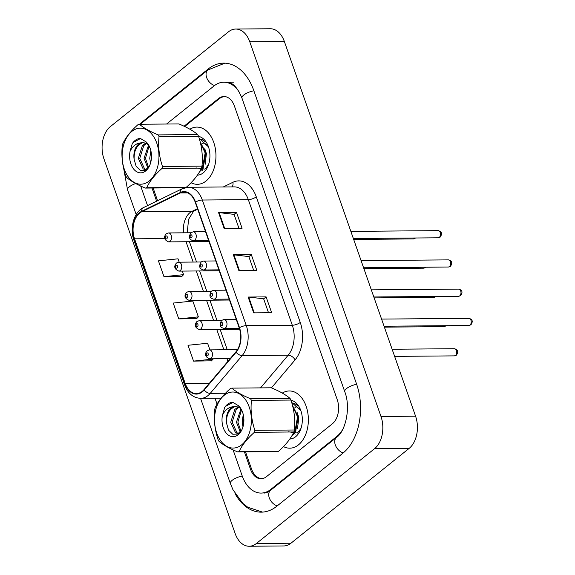 <?xml version="1.0" encoding="UTF-8"?>
<svg xmlns="http://www.w3.org/2000/svg" width="575" height="575" viewBox="0 0 575 575"><rect width="100%" height="100%" fill="white"/><g stroke="black" fill="none" stroke-linecap="round" stroke-linejoin="round"><path stroke-width="0.86" d="M298.425 444.899A28.613 18.81 -90.5 0 0 307.776 412.642A28.613 18.81 -90.5 0 0 289.311 390.957A28.613 18.81 -90.5 0 0 282.311 393.084A28.613 18.81 -90.5 0 1 289.311 390.957A28.613 18.81 -90.5 0 1 307.776 412.642A28.613 18.81 -90.5 0 1 298.425 444.899A28.613 18.81 -90.5 0 1 289.8 448.184A28.613 18.81 -90.5 0 0 298.425 444.899M206.022 181.039A28.613 18.81 -90.5 0 0 215.366 148.774A28.613 18.81 -90.5 0 0 196.909 127.089A28.613 18.81 -90.5 0 0 189.908 129.217A28.613 18.81 -90.5 0 1 196.909 127.089A28.613 18.81 -90.5 0 1 215.366 148.774A28.613 18.81 -90.5 0 1 206.022 181.039A28.613 18.81 -90.5 0 1 197.39 184.316A28.613 18.81 -90.5 0 0 206.022 181.039M202.156 391.431A19.076 12.542 89.5 0 1 196.406 393.616A19.076 12.542 89.5 0 1 185.186 383.417L134.543 238.812A19.076 12.542 89.5 0 1 141.702 211.772L180.277 192.977A19.076 12.542 89.5 0 1 184.022 192.079A19.076 12.542 89.5 0 1 195.241 202.278L239.229 327.894A19.076 12.542 89.5 0 1 235.915 351.857L203.988 389.634A19.076 12.542 89.5 0 1 202.156 391.431M202.307 391.848A19.557 12.851 -90.5 0 0 204.182 390.008L236.109 352.238A19.557 12.851 -90.5 0 0 239.502 327.671L195.514 202.055A19.557 12.851 -90.5 0 0 180.176 192.524L141.601 211.32A19.557 12.851 -90.5 0 0 134.27 239.035L184.906 383.633A19.557 12.851 -90.5 0 0 202.307 391.848M179.206 262.178L178.027 258.822L158.434 260.842L163.976 276.676L181.901 276.388M209.918 349.887L207.597 343.261L188.003 345.28L193.545 361.114L211.471 360.827M178.76 318.895L198.361 316.868L192.812 301.041L173.219 303.061L178.76 318.895L196.686 318.607M283.475 446.581A28.613 18.81 -90.5 0 0 289.8 448.184A28.613 18.81 -90.5 0 1 283.475 446.581M191.072 182.713A28.613 18.81 -90.5 0 0 197.39 184.316A28.613 18.81 -90.5 0 1 191.072 182.713M153.13 188.011L157.579 200.725M245.532 451.878L251.534 469.006A17.883 11.759 -90.5 0 0 262.049 478.573A17.883 11.759 -90.5 0 0 262.904 478.515M226.241 96.852A17.883 11.759 -90.5 0 0 224.66 96.701A17.883 11.759 -90.5 0 0 219.262 98.756L184.676 126.507M248.141 297.038L266.11 296.887L271.652 312.714L253.683 312.865L248.141 297.038A4.772 1.653 160.7 0 1 248.723 297.067L254.251 312.865M218.572 212.599L236.541 212.448L242.082 228.275L224.113 228.433L218.572 212.599A4.772 1.653 160.7 0 1 219.154 212.628L224.681 228.426M233.357 254.818L251.325 254.667L256.867 270.494L238.898 270.645L233.357 254.818A4.772 1.653 160.7 0 1 233.939 254.847L239.466 270.645M251.325 254.667L248.867 256.637M253.733 270.523L248.846 256.579L233.939 254.847M236.541 212.448L234.083 214.417M238.948 228.304L234.061 214.36L219.154 212.628M266.11 296.887L263.652 298.849M268.518 312.743L263.637 298.799L248.723 297.067M198.361 316.868L196.557 318.744M193.545 361.114L213.145 359.088L211.341 360.963M163.976 276.676L183.576 274.656L181.772 276.525M182.325 271.091L183.576 274.656M152.008 188.018L156.623 201.193M244.411 451.885L250.477 469.207A17.883 11.759 -90.5 0 0 261 478.774A17.883 11.759 -90.5 0 0 266.39 476.718L332.4 423.761A17.883 11.759 -90.5 0 0 337.223 399.611L234.435 106.087A17.883 11.759 -90.5 0 0 223.912 96.521A17.883 11.759 -90.5 0 0 218.522 98.569L184.065 126.22M239.559 92.647A32.193 21.16 -90.5 0 0 223.797 82.211A32.193 21.16 -90.5 0 0 214.087 85.905L166.57 124.028M140.688 186.027L147.545 205.613M215 398.231L217.055 404.117M233.091 449.894L242.183 475.863A32.193 21.16 -90.5 0 0 261.115 493.077A32.193 21.16 -90.5 0 0 270.825 489.382L336.835 436.425A32.193 21.16 -90.5 0 0 342.714 429.417M110.357 126.608A23.848 15.676 -90.5 0 0 103.924 158.808L235.139 533.492A23.848 15.676 -90.5 0 0 249.169 546.25A23.848 15.676 -90.5 0 0 256.357 543.512L374.555 448.687A23.848 15.676 -90.5 0 0 380.988 416.487L249.773 41.795A23.848 15.676 -90.5 0 0 235.743 29.045A23.848 15.676 -90.5 0 0 228.555 31.776L110.357 126.608M249.169 546.25L283.755 545.955A23.848 15.676 -90.5 0 0 290.95 543.224L409.141 448.392A23.848 15.676 -90.5 0 0 415.574 416.192L284.359 41.508A23.848 15.676 -90.5 0 0 270.336 28.75L235.743 29.045M235.038 493.58A51.268 33.702 -90.5 0 0 261.28 512.152A51.268 33.702 -90.5 0 0 276.74 506.273L342.75 453.316A51.268 33.702 -90.5 0 0 356.579 384.086L253.791 90.555A51.268 33.702 -90.5 0 0 223.632 63.135A51.268 33.702 -90.5 0 0 208.172 69.022L142.162 121.979A51.268 33.702 -90.5 0 0 139.603 124.257M294.939 407.56L295.802 407.007M295.866 406.367L300.258 409.364M289.822 439.005A19.435 12.779 -90.5 0 0 295.579 436.777A19.435 12.779 -90.5 0 0 300.783 428.979A19.435 12.779 -90.5 0 0 300.624 409.975A19.435 12.779 -90.5 0 0 291.007 400.279M288.391 431.789L297.455 433.011L300.854 428.569M300.897 410.737L291.654 402.363M202.529 143.692L203.399 143.139M203.464 142.499L207.855 145.497M197.412 175.138A19.435 12.779 -90.5 0 0 203.176 172.91A19.435 12.779 -90.5 0 0 208.38 165.111A19.435 12.779 -90.5 0 0 208.215 146.107A19.435 12.779 -90.5 0 0 198.605 136.412M195.989 167.922L205.052 169.151L208.452 164.702M208.495 146.869L199.245 138.496M229.792 392.409A28.017 18.422 -90.5 0 0 214.806 424.659A28.017 18.422 -90.5 0 0 236.117 447.688A28.017 18.422 -90.5 0 0 251.103 415.438A28.017 18.422 -90.5 0 0 229.792 392.409M231.136 388.283A32.193 21.16 -90.5 0 0 230.453 388.47C223.158 394.946 218.054 401.379 215.143 407.761A32.193 21.16 -90.5 0 0 214.669 409.738C213.634 419.707 214.777 429.683 218.097 439.674A32.193 21.16 -90.5 0 0 218.982 441.298C223.078 444.878 229.324 448.428 237.719 451.943A32.193 21.16 -90.5 0 0 238.402 451.785A32.193 21.16 -90.5 0 0 239.085 451.598L278.58 451.26C285.832 444.842 290.936 438.409 293.89 431.969A32.193 21.16 -90.5 0 0 294.364 429.999C295.392 419.973 294.256 409.997 290.936 400.063A32.193 21.16 -90.5 0 0 290.052 398.432C286.005 394.881 279.759 391.338 271.314 387.794L231.818 388.125A32.193 21.16 -90.5 0 0 231.136 388.283M237.719 451.943L277.215 451.612A32.193 21.16 -90.5 0 0 277.897 451.454A32.193 21.16 -90.5 0 0 278.58 451.26M240.868 408.674L238.848 407.265L235.326 406.403L233.206 406.733A13.628 8.956 -90.5 0 0 226.528 423.114L228.548 430.201L232.738 434.24L237.626 434.089L241.73 429.87M236.037 406.432L235.175 406.575C229.152 408.954 226.27 414.474 226.528 423.114M243.247 414.489L242.154 422.136L242.981 426.858M243.807 417.917L243.692 423.444M240.99 408.875L236.447 422.187L240.278 431.983M241.536 409.838L237.87 422.172L240.925 431.157M238.179 406.956L234.772 409.465L230.74 422.237L235.534 432.767L238.431 433.629M238.891 407.287L236.203 409.45L232.171 422.223L236.965 432.752L238.647 433.478M295.133 434.19L294.522 433.6M291.805 402.895L294.86 403.442M291.82 402.931L295.298 403.959L297.57 405.548M292.531 405.548L298.274 416.846L295.464 432.436L292.035 435.527M292.761 406.46L297.562 416.853L294.752 432.443L292.409 434.865M242.478 411.937L238.452 405.706L232.803 402.32M232.925 402.32C229.727 402.371 226.981 404.081 224.703 407.445L222.432 415.315A16.653 10.947 -90.5 0 0 228.8 435.412A16.653 10.947 -90.5 0 0 242.571 428.109A16.653 10.947 -90.5 0 0 242.434 411.822A16.653 10.947 -90.5 0 0 238.452 405.706M222.432 415.315C224.933 410.033 228.527 407.172 233.206 406.733M290.936 400.063L251.447 400.394A32.193 21.16 -90.5 0 0 250.556 398.77L290.052 398.432M293.89 431.969L254.394 432.307A32.193 21.16 -90.5 0 0 254.869 430.33L294.364 429.999M254.394 432.307C247.135 438.725 242.032 445.158 239.085 451.598M251.447 400.394C250.405 410.37 251.548 420.347 254.869 430.33M231.818 388.125C235.865 391.676 242.111 395.226 250.556 398.77M232.99 402.335L225.558 406.367L224.703 407.445M297.167 412.627L298.835 417.493L297.512 428.31M295.917 430.481L293.933 431.803M137.389 128.548A28.017 18.422 -90.5 0 0 122.403 160.792A28.017 18.422 -90.5 0 0 143.714 183.82A28.017 18.422 -90.5 0 0 158.693 151.57A28.017 18.422 -90.5 0 0 137.389 128.548M138.733 124.416A32.193 21.16 -90.5 0 0 138.05 124.603C130.748 131.078 125.652 137.511 122.741 143.894A32.193 21.16 -90.5 0 0 122.267 145.87C121.232 155.839 122.367 165.823 125.688 175.806A32.193 21.16 -90.5 0 0 126.579 177.431C130.676 181.017 136.922 184.561 145.317 188.075A32.193 21.16 -90.5 0 0 146 187.917A32.193 21.16 -90.5 0 0 146.683 187.73L186.178 187.4C193.43 180.974 198.533 174.541 201.48 168.108A32.193 21.16 -90.5 0 0 201.962 166.132C202.989 156.105 201.847 146.129 198.533 136.196A32.193 21.16 -90.5 0 0 197.642 134.572C193.603 131.014 187.357 127.47 178.911 123.927L139.416 124.257A32.193 21.16 -90.5 0 0 138.733 124.416M145.317 188.075L184.805 187.745A32.193 21.16 -90.5 0 0 184.891 187.723M148.458 144.807L146.438 143.398L142.923 142.535L140.803 142.866A13.628 8.956 -90.5 0 0 134.119 159.253L136.138 166.333L140.336 170.373L145.223 170.229L149.327 166.002M143.635 142.564L142.772 142.708C136.749 145.094 133.867 150.607 134.119 159.253M150.844 150.621L149.744 158.276L150.571 162.998M151.397 154.05L151.282 159.577M148.587 145.008L144.045 158.319L147.876 168.116M149.133 145.978L145.468 158.312L148.522 167.289M145.77 143.089L142.37 145.597L138.338 158.369L143.132 168.899L146.021 169.762M146.481 143.419L143.793 145.59L139.761 158.355L144.555 168.885L146.244 169.618M202.731 170.329L202.112 169.733M199.403 139.028L202.458 139.574M199.41 139.064L202.889 140.092L205.167 141.68M200.129 141.68L205.872 152.986L203.061 168.576L199.626 171.659M200.359 142.6L205.16 152.986L202.342 168.576L199.999 170.998M150.075 148.077L146.05 141.845L140.401 138.46M140.523 138.46C137.324 138.51 134.579 140.214 132.293 143.577L130.029 151.448A16.653 10.947 -90.5 0 0 136.39 171.544A16.653 10.947 -90.5 0 0 150.168 164.242A16.653 10.947 -90.5 0 0 150.032 147.962A16.653 10.947 -90.5 0 0 146.05 141.845M130.029 151.448C132.53 146.165 136.124 143.304 140.803 142.866M185.603 187.558A32.193 21.16 -90.5 0 0 186.178 187.4M198.533 136.196L159.038 136.527A32.193 21.16 -90.5 0 0 158.154 134.902L197.642 134.572M201.48 168.108L161.992 168.439A32.193 21.16 -90.5 0 0 162.466 166.463L201.962 166.132M161.992 168.439C154.732 174.865 149.629 181.29 146.683 187.73M159.038 136.527C158.003 146.503 159.146 156.479 162.466 166.463M139.416 124.257C143.463 127.808 149.708 131.359 158.154 134.902M140.588 138.467L133.156 142.499L132.293 143.577M204.765 148.76L206.425 153.633L205.11 164.443M203.514 166.613L201.53 167.943M141.702 211.772L192.014 211.348A19.076 12.542 -90.5 0 0 190.002 212.628A19.076 12.542 -90.5 0 0 183.583 232.818M197.484 208.682L192.014 211.348A10.731 7.719 64 0 0 194.515 210.773L193.394 211.499L188.593 219.312L187.227 232.789M185.186 383.417L209.415 383.209M195.514 202.055A5.958 2.07 -19.3 0 1 202.314 200.021L246.308 325.637A23.848 15.676 89.5 0 1 242.161 355.594L210.234 393.365A23.848 15.676 89.5 0 1 207.949 395.614A23.848 15.676 89.5 0 1 200.754 398.353L221.109 398.18M204.182 390.008A5.958 3.572 -139.8 0 0 210.234 393.365L225.472 393.235M236.109 352.238A5.958 3.572 -139.8 0 0 242.161 355.594L288.161 355.206A23.848 15.676 -90.5 0 0 292.308 325.249L246.308 325.637A5.958 2.07 160.7 0 0 239.502 327.671M188.291 187.27A23.848 15.676 89.5 0 1 202.314 200.021L248.314 199.633A23.848 15.676 -90.5 0 0 234.291 186.882L188.291 187.27L182.225 188.722L143.649 207.51C133.896 211.895 129.461 228.138 133.925 240.192L184.561 384.79A5.958 2.07 -19.3 0 1 184.906 383.633M180.176 192.524A5.958 4.284 -116 0 1 182.225 188.722M141.601 211.32A5.958 4.284 -116 0 1 143.649 207.51M134.27 239.035A5.958 2.07 160.7 0 0 133.925 240.192M223.28 186.976L232.882 182.297A29.807 19.593 89.5 0 1 256.263 196.822L300.258 322.438A29.807 19.593 89.5 0 1 295.076 359.885L271.443 387.845M260.547 387.881L288.161 355.206A5.958 3.572 40.2 0 1 295.076 359.885M300.258 322.438A5.958 2.07 160.7 0 1 292.308 325.249L248.314 199.633A5.958 2.07 160.7 0 0 256.263 196.822M232.027 186.904A5.958 4.284 64 0 0 232.882 182.297M180.277 192.977L187.773 192.92M134.543 238.812L164.759 238.56M186.034 241.737L193.15 262.056M196.269 270.976L203.385 291.295M206.504 300.215L213.627 320.534M216.746 329.446L223.862 349.765M226.981 358.685L227.908 361.33M455.479 355.465A3.579 2.35 -90.5 0 0 456.643 351.426A3.579 2.35 -90.5 0 0 454.336 348.716C457.973 349.614 458.663 351.756 456.421 355.149L454.401 355.875A3.579 2.35 -90.5 0 0 455.479 355.465M237.475 349.65L209.508 349.887A4.471 2.94 89.5 0 1 212.391 353.28A4.471 2.94 89.5 0 1 210.932 358.318A4.471 2.94 89.5 0 1 209.58 358.829L230.165 358.656M207.762 355.702A1.488 0.978 -90.5 0 0 208.157 353.69A1.488 0.978 -90.5 0 0 206.835 353.057A1.488 0.978 -90.5 0 0 206.432 355.07A1.488 0.978 -90.5 0 0 207.762 355.702M468.848 318.349C472.485 319.247 473.175 321.389 470.932 324.782L468.912 325.507A3.579 2.35 -90.5 0 0 469.991 325.098A3.579 2.35 -90.5 0 0 471.155 321.058A3.579 2.35 -90.5 0 0 468.848 318.349L381.57 319.089M225.443 327.951A4.471 2.94 89.5 0 1 224.092 328.462C219.837 327.405 219.046 324.695 221.727 320.347L224.013 319.52A4.471 2.94 89.5 0 1 226.902 322.913A4.471 2.94 89.5 0 1 225.443 327.951M221.346 322.69A1.488 0.978 -90.5 0 0 220.944 324.702A1.488 0.978 -90.5 0 0 222.266 325.335A1.488 0.978 -90.5 0 0 222.669 323.322A1.488 0.978 -90.5 0 0 221.346 322.69M136.196 214.568L127.557 189.901A9.538 3.306 -19.3 0 1 135.7 183.547M140.322 124.25L141.845 122.957A9.538 6.383 51.3 0 0 140.76 124.25M141.845 122.957L207.855 69.999A9.538 6.383 51.3 0 0 206.633 77.503A9.538 6.383 51.3 0 0 214.561 85.538M253.87 90.792A9.538 3.306 160.7 0 0 241.953 98.124L344.741 391.647C351.109 407.661 345.417 431.559 336.519 437.41L270.509 490.367C268.015 492.243 265.779 493.142 263.81 493.055M356.658 384.316A9.538 3.306 160.7 0 0 344.741 391.647M343.21 452.935A9.538 6.383 -128.7 0 1 335.304 444.906A9.538 6.383 -128.7 0 1 336.519 437.41M277.207 505.899A9.538 6.383 -128.7 0 1 269.287 497.864A9.538 6.383 -128.7 0 1 270.509 490.367M262.552 512.109L247.775 507.251L242.794 503.348L232.954 489.706L230.345 483.424A9.538 3.306 -19.3 0 1 242.269 476.093M284.359 41.508L249.773 41.795M415.574 416.192L380.988 416.487M409.141 448.392L374.555 448.687M290.95 543.224L256.357 543.512M219.513 98.562L218.522 98.569M251.598 469.2L250.477 469.207M143.074 121.972L142.162 121.979M209.149 69.007L208.172 69.022M337.647 436.418L336.835 436.425M271.738 489.375L270.825 489.382M446.423 325.694L444.159 326.636A3.579 2.35 -90.5 0 0 445.237 326.226A3.579 2.35 -90.5 0 0 445.726 325.702M221.591 320.462L199.266 320.656A4.471 2.94 89.5 0 1 202.148 324.041A4.471 2.94 89.5 0 1 200.689 329.08A4.471 2.94 89.5 0 1 199.345 329.597L239.66 329.252M197.52 326.463A1.488 0.978 -90.5 0 0 197.922 324.451A1.488 0.978 -90.5 0 0 196.6 323.826A1.488 0.978 -90.5 0 0 196.197 325.838A1.488 0.978 -90.5 0 0 197.52 326.463M436.188 296.456L433.924 297.397A3.579 2.35 -90.5 0 0 435.002 296.988A3.579 2.35 -90.5 0 0 435.491 296.463M211.348 291.23L189.031 291.417A4.471 2.94 89.5 0 1 191.913 294.803A4.471 2.94 89.5 0 1 190.454 299.848A4.471 2.94 89.5 0 1 189.103 300.358L229.468 300.021M187.285 297.225A1.488 0.978 -90.5 0 0 187.687 295.212A1.488 0.978 -90.5 0 0 186.357 294.587A1.488 0.978 -90.5 0 0 185.955 296.599A1.488 0.978 -90.5 0 0 187.285 297.225M425.946 267.224L423.682 268.166A3.579 2.35 -90.5 0 0 424.76 267.756A3.579 2.35 -90.5 0 0 425.248 267.224M201.113 261.992L178.789 262.178A4.471 2.94 89.5 0 1 181.671 265.571A4.471 2.94 89.5 0 1 180.212 270.609A4.471 2.94 89.5 0 1 178.868 271.12L219.226 270.782M177.042 267.993A1.488 0.978 -90.5 0 0 177.445 265.981A1.488 0.978 -90.5 0 0 176.123 265.348A1.488 0.978 -90.5 0 0 175.72 267.361A1.488 0.978 -90.5 0 0 177.042 267.993M415.711 237.985L413.447 238.927A3.579 2.35 -90.5 0 0 414.525 238.517A3.579 2.35 -90.5 0 0 415.013 237.993M190.871 232.753L168.554 232.947A4.471 2.94 89.5 0 1 171.436 236.332A4.471 2.94 89.5 0 1 169.977 241.371A4.471 2.94 89.5 0 1 168.626 241.888L208.991 241.543M166.808 238.754A1.488 0.978 -90.5 0 0 167.21 236.742A1.488 0.978 -90.5 0 0 165.88 236.117A1.488 0.978 -90.5 0 0 165.478 238.129A1.488 0.978 -90.5 0 0 166.808 238.754M458.613 289.117C462.243 290.008 462.94 292.15 460.69 295.543L458.67 296.269A3.579 2.35 -90.5 0 0 459.748 295.859A3.579 2.35 -90.5 0 0 460.92 291.827A3.579 2.35 -90.5 0 0 458.613 289.117L371.328 289.85M215.201 298.713A4.471 2.94 89.5 0 1 213.85 299.23C209.602 298.166 208.811 295.464 211.485 291.115L213.778 290.289A4.471 2.94 89.5 0 1 216.66 293.674A4.471 2.94 89.5 0 1 215.201 298.713M211.104 293.458A1.488 0.978 -90.5 0 0 210.709 295.471A1.488 0.978 -90.5 0 0 212.031 296.096A1.488 0.978 -90.5 0 0 212.434 294.084A1.488 0.978 -90.5 0 0 211.104 293.458M448.371 259.878C452.007 260.77 452.698 262.919 450.455 266.311L448.435 267.03A3.579 2.35 -90.5 0 0 449.513 266.62A3.579 2.35 -90.5 0 0 450.678 262.588A3.579 2.35 -90.5 0 0 448.371 259.878L361.093 260.612M204.966 269.481A4.471 2.94 89.5 0 1 203.615 269.991C199.36 268.928 198.569 266.225 201.25 261.877L203.536 261.05A4.471 2.94 89.5 0 1 206.425 264.435A4.471 2.94 89.5 0 1 204.966 269.481M200.869 264.22A1.488 0.978 -90.5 0 0 200.467 266.232A1.488 0.978 -90.5 0 0 201.796 266.857A1.488 0.978 -90.5 0 0 202.192 264.845A1.488 0.978 -90.5 0 0 200.869 264.22M438.136 230.64C441.765 231.538 442.463 233.68 440.213 237.072L438.193 237.798A3.579 2.35 -90.5 0 0 439.271 237.389A3.579 2.35 -90.5 0 0 440.443 233.349A3.579 2.35 -90.5 0 0 438.136 230.64L350.851 231.38M194.724 240.242A4.471 2.94 89.5 0 1 193.38 240.752C189.125 239.696 188.334 236.986 191.008 232.638L193.301 231.811A4.471 2.94 89.5 0 1 196.183 235.204A4.471 2.94 89.5 0 1 194.724 240.242M190.627 234.981A1.488 0.978 -90.5 0 0 190.232 236.993A1.488 0.978 -90.5 0 0 191.554 237.626A1.488 0.978 -90.5 0 0 191.957 235.613A1.488 0.978 -90.5 0 0 190.627 234.981M184.561 384.79C187.831 393.437 193.229 397.957 200.754 398.353M262.049 478.573L262.703 478.565M224.66 96.701L225.623 96.693M197.678 209.235L194.515 210.773M189.419 241.708L196.535 262.027M199.662 270.947L206.777 291.266M209.897 300.186L217.012 320.505M220.139 329.418L227.254 349.744M454.336 348.716L392.128 349.241M209.508 349.887L207.216 350.714C204.29 354.15 205.081 356.852 209.58 358.829M454.401 355.875L394.63 356.378M468.912 325.507L384.064 326.219M239.38 328.332L224.092 328.462M236.26 319.42L224.013 319.52M230.345 483.424L200.553 398.353M224.904 63.164L207.855 69.999M226.493 82.189C232.35 82.052 237.511 87.364 241.953 98.124M127.557 189.901L123.812 169.165M233.68 82.132L223.797 82.211M199.266 320.656L196.973 321.482C194.048 324.911 194.839 327.621 199.345 329.597M444.159 326.636L384.387 327.139M189.031 291.417L186.738 292.244C183.813 295.672 184.604 298.382 189.103 300.358M433.924 297.397L374.152 297.9M178.789 262.178L176.503 263.005C173.578 266.441 174.362 269.143 178.868 271.12M423.682 268.166L363.91 268.669M168.554 232.947L166.261 233.773C163.336 237.202 164.127 239.912 168.626 241.888M413.447 238.927L353.675 239.43M458.67 296.269L373.829 296.988M229.145 299.101L213.85 299.23M226.025 290.181L213.778 290.289M448.435 267.03L363.587 267.749M218.91 269.862L203.615 269.991M215.783 260.949L203.536 261.05M438.193 237.798L353.352 238.51M208.667 240.623L193.38 240.752M205.548 231.711L193.301 231.811"/></g></svg>
